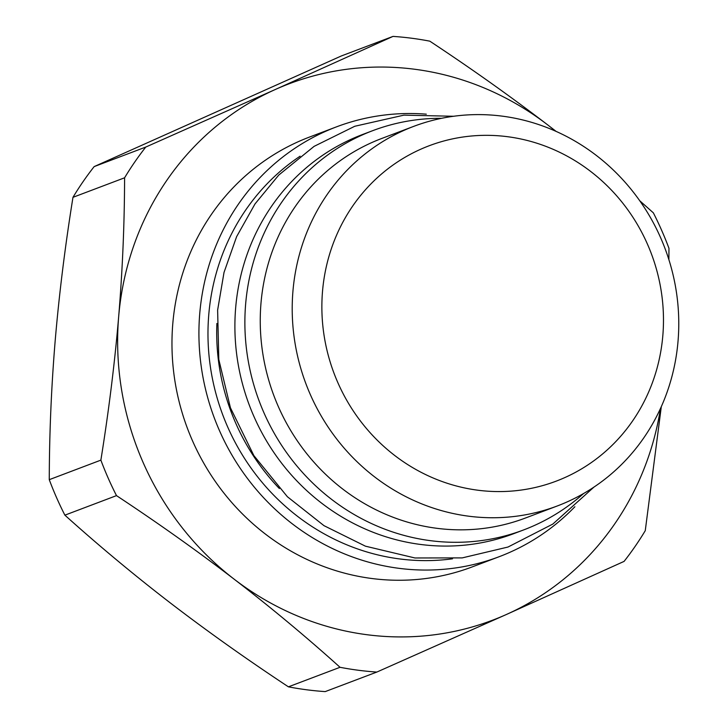 <?xml version="1.0" encoding="UTF-8"?>
<svg xmlns="http://www.w3.org/2000/svg" width="728" height="728" viewBox="0 0 728 728"><rect width="100%" height="100%" fill="white"/><g stroke="black" fill="none" stroke-linecap="round" stroke-linejoin="round"><path stroke-width="1.09" d="M279.37 488.543A214.396 202.721 -110.7 0 1 216.899 323.459M300.127 156.183A220.302 208.299 -110.7 0 0 214.714 388.925A220.302 208.299 -110.7 0 0 399.572 558.931A220.302 208.299 69.3 0 0 452.498 558.804M574.874 506.743A229.802 217.281 -110.7 0 1 499.153 556.711A229.802 217.281 -110.7 0 1 398.789 568.304A229.802 217.281 -110.7 0 1 201.274 366.794A229.802 217.281 -110.7 0 1 336.473 126.863A229.802 217.281 -110.7 0 1 426.299 114.169M499.153 556.711L472.199 566.912A229.802 217.281 69.3 0 1 371.835 578.505A229.802 217.281 -110.7 0 1 174.32 376.995A229.802 217.281 -110.7 0 1 309.518 137.055L336.473 126.863M64.883 515.16L116.498 495.622C158.194 523.168 197.424 551.032 234.198 579.215A286.85 271.216 69.3 0 0 506.397 614.487L376.84 672.062A320.611 303.148 -110.7 0 1 340.031 667.294C306.051 636.718 270.78 607.361 234.198 579.215A286.85 271.216 -110.7 0 1 118.664 316.716A286.85 271.216 -110.7 0 1 275.33 89.489L393.011 36.4L341.396 55.938L94.158 166.603A320.611 303.148 -110.7 0 0 72.973 197.324C65.065 246.537 59.132 294.339 55.182 340.74C51.351 386.987 49.377 433.296 49.267 479.67A320.611 303.148 -110.7 0 0 64.883 515.16C98.771 545.654 134.052 575.02 170.716 603.239C207.389 631.349 246.628 659.213 288.415 686.832L340.031 667.294M393.011 36.4A320.611 303.148 -110.7 0 1 429.811 41.168C471.608 68.787 510.847 96.651 547.52 124.761A286.85 271.216 69.3 0 0 275.33 89.489L145.764 147.065L94.158 166.603M556.101 131.395L547.52 124.761A286.85 271.216 -110.7 0 1 555.528 131.14M660.487 408.472A286.85 271.216 -110.7 0 1 506.397 614.487L624.078 561.397A320.611 303.148 69.3 0 0 645.263 530.676L661.306 406.652M376.84 672.062L325.225 691.6A320.611 303.148 -110.7 0 1 288.415 686.832M116.498 495.622A320.611 303.148 -110.7 0 1 100.873 460.132C108.8 410.801 114.733 362.999 118.664 316.716C122.504 270.352 124.479 224.051 124.588 177.796L72.973 197.324M100.873 460.132L49.267 479.67M639.73 200.746L653.353 212.84A320.611 303.148 69.3 0 1 668.968 248.33L668.886 259.669M124.588 177.796A320.611 303.148 -110.7 0 1 145.764 147.065M523.696 529.902L513.713 533.679A213.413 201.783 -110.7 0 1 235.663 307.835A213.413 201.783 69.3 0 1 362.635 134.48L372.618 130.703A213.413 201.783 69.3 0 0 245.645 304.058A213.413 201.783 -110.7 0 0 523.696 529.902A213.413 201.783 -110.7 0 0 583.574 493.539M441.559 118.309A213.413 201.783 69.3 0 0 372.618 130.703M436.736 528.291A202.921 191.864 -110.7 0 1 262.326 350.35A202.921 191.864 -110.7 0 1 381.709 138.484L413.659 126.39A202.921 191.864 -110.7 0 1 502.284 116.152A202.921 191.864 69.3 0 1 676.694 294.094A202.921 191.864 69.3 0 1 557.311 505.96L525.361 518.054A202.921 191.864 69.3 0 1 436.736 528.291M413.659 126.39A202.921 191.864 -110.7 0 0 294.285 338.256A202.921 191.864 -110.7 0 0 468.695 516.197A202.921 191.864 69.3 0 0 557.311 505.96M477.832 490.208A179.325 169.551 -110.7 0 1 322.513 291.4A179.325 169.551 -110.7 0 1 507.516 136.7A179.325 169.551 -110.7 0 1 662.835 335.499A179.325 169.551 -110.7 0 1 477.832 490.208M453.589 116.271L403.913 115.151L354.754 126.272L314.096 146.364L278.76 175.066L255.028 203.904L236.6 236.691L224.015 272.454L217.627 310.101L218.8 359.514L230.43 407.789L253.881 455.619L287.387 496.733L323.987 525.662L365.42 546.173L414.978 557.976L462.225 557.894L507.998 547.037L552.843 524.06L593.939 487.105"/></g></svg>
